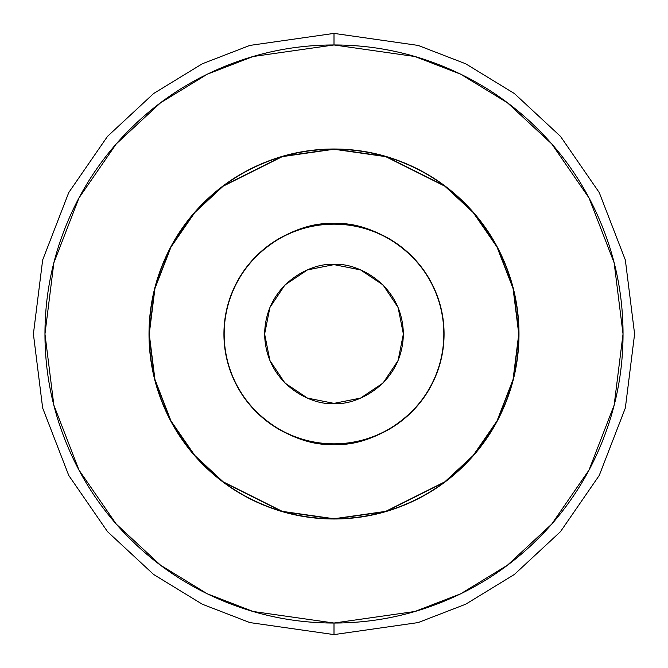 <?xml version="1.0" encoding="UTF-8"?>
<svg xmlns="http://www.w3.org/2000/svg" width="668" height="668" viewBox="0 0 668 668"><rect width="100%" height="100%" fill="white"/><g stroke="black" fill="none" stroke-linecap="round" stroke-linejoin="round"><path stroke-width="0.5" stroke-dasharray="3.34 2.5" d="M263.209 504.899C285.871 514.293 309.468 518.986 334 518.986C358.532 518.986 382.129 514.293 404.791 504.899C427.453 495.514 447.46 482.146 464.803 464.803C482.146 447.46 495.514 427.453 504.899 404.791C514.293 382.129 518.986 358.532 518.986 334C518.986 309.468 514.293 285.871 504.899 263.209C495.514 240.547 482.146 220.54 464.803 203.197C447.46 185.854 427.453 172.486 404.791 163.101C382.129 153.707 358.532 149.014 334 149.014L282.205 156.412L223.012 186.013L194.63 212.366L170.774 246.951L154.709 288.467L149.014 334L154.709 379.533L170.774 421.049L194.63 455.634L223.012 481.987L282.205 511.588L334 518.986L385.795 511.588L444.988 481.987L473.37 455.634L497.226 421.049L513.291 379.533L518.986 334L513.291 288.467L497.226 246.951L473.37 212.366L444.988 186.013L385.795 156.412L334 149.014C309.468 149.014 285.871 153.707 263.209 163.101C240.547 172.486 220.54 185.854 203.197 203.197C185.854 220.54 172.486 240.547 163.101 263.209C153.707 285.871 149.014 309.468 149.014 334C149.014 358.532 153.707 382.129 163.101 404.791C172.486 427.453 185.854 447.46 203.197 464.803M334 518.752L385.728 511.362L444.855 481.803L473.195 455.484L497.017 420.94L513.066 379.474L518.752 334L513.066 288.526L497.017 247.06L473.195 212.516L444.855 186.197L385.728 156.638L334 149.248L282.272 156.638L223.145 186.197L194.805 212.516L170.983 247.06L154.934 288.526L149.248 334L154.934 379.474L170.983 420.94L194.805 455.484L223.145 481.803L282.272 511.362L334 518.752C309.501 518.752 285.929 514.068 263.301 504.691C240.664 495.314 220.682 481.962 203.356 464.644C186.038 447.318 172.686 427.336 163.309 404.699C153.932 382.071 149.248 358.499 149.248 334C149.248 309.501 153.932 285.929 163.309 263.301C172.686 240.664 186.038 220.682 203.356 203.356C220.682 186.038 240.664 172.686 263.301 163.309C285.929 153.932 309.501 149.248 334 149.248C358.499 149.248 382.071 153.932 404.699 163.309C427.336 172.686 447.318 186.038 464.644 203.356C481.962 220.682 495.314 240.664 504.691 263.301C514.068 285.929 518.752 309.501 518.752 334C518.752 358.499 514.068 382.071 504.691 404.699C495.314 427.336 481.962 447.318 464.644 464.644C447.318 481.962 427.336 495.314 404.699 504.691C382.071 514.068 358.499 518.752 334 518.752M435.686 291.883C430.1 278.397 422.151 266.49 411.83 256.17C401.51 245.849 389.603 237.9 376.117 232.314C362.632 226.728 348.596 223.93 334 223.93C301.802 219.513 225.433 252.537 223.93 334C225.433 415.463 301.802 448.487 334 444.07C301.802 448.487 225.433 415.463 223.93 334C225.433 252.537 301.802 219.513 334 223.93C301.802 219.513 225.433 252.537 223.93 334C225.433 415.463 301.802 448.487 334 444.07C319.404 444.07 305.368 441.272 291.883 435.686C278.397 430.1 266.49 422.151 256.17 411.83C245.849 401.51 237.9 389.603 232.314 376.117C226.728 362.632 223.93 348.596 223.93 334C223.93 319.404 226.728 305.368 232.314 291.883C237.9 278.397 245.849 266.49 256.17 256.17C266.49 245.849 278.397 237.9 291.883 232.314C305.368 226.728 319.404 223.93 334 223.93C348.596 223.93 362.632 226.728 376.117 232.314C389.603 237.9 401.51 245.849 411.83 256.17C422.151 266.49 430.1 278.397 435.686 291.883C441.272 305.368 444.07 319.404 444.07 334C444.07 348.596 441.272 362.632 435.686 376.117C430.1 389.603 422.151 401.51 411.83 411.83C401.51 422.151 389.603 430.1 376.117 435.686C362.632 441.272 348.596 444.07 334 444.07C366.198 448.487 442.567 415.463 444.07 334C442.567 252.537 366.198 219.513 334 223.93C366.198 219.513 442.567 252.537 444.07 334C442.567 415.463 366.198 448.487 334 444.07C348.596 444.07 362.632 441.272 376.117 435.686C389.603 430.1 401.51 422.151 411.83 411.83C422.151 401.51 430.1 389.603 435.686 376.117C441.272 362.632 444.07 348.596 444.07 334C444.07 319.404 441.272 305.368 435.686 291.883C430.1 278.397 422.151 266.49 411.83 256.17C401.51 245.849 389.603 237.9 376.117 232.314C362.632 226.728 348.596 223.93 334 223.93C319.404 223.93 305.368 226.728 291.883 232.314C278.397 237.9 266.49 245.849 256.17 256.17C245.849 266.49 237.9 278.397 232.314 291.883C226.728 305.368 223.93 319.404 223.93 334C223.93 348.596 226.728 362.632 232.314 376.117C237.9 389.603 245.849 401.51 256.17 411.83C266.49 422.151 278.397 430.1 291.883 435.686C305.368 441.272 319.404 444.07 334 444.07C366.198 448.487 442.567 415.463 444.07 334C442.567 252.537 366.198 219.513 334 223.93C319.404 223.93 305.368 226.728 291.883 232.314C278.397 237.9 266.49 245.849 256.17 256.17C245.849 266.49 237.9 278.397 232.314 291.883C226.728 305.368 223.93 319.404 223.93 334C223.93 348.596 226.728 362.632 232.314 376.117C237.9 389.603 245.849 401.51 256.17 411.83C266.49 422.151 278.397 430.1 291.883 435.686C305.368 441.272 319.404 444.07 334 444.07C348.596 444.07 362.632 441.272 376.117 435.686C389.603 430.1 401.51 422.151 411.83 411.83C422.151 401.51 430.1 389.603 435.686 376.117C441.272 362.632 444.07 348.596 444.07 334M334 443.836A109.836 109.836 0 0 0 443.836 334A109.836 109.836 0 0 0 334 224.164A109.836 109.836 0 0 1 443.836 334A109.836 109.836 0 0 1 334 443.836A109.836 109.836 0 0 0 443.836 334A109.836 109.836 0 0 0 334 224.164C319.438 224.164 305.426 226.953 291.966 232.522C278.514 238.1 266.632 246.033 256.337 256.337C246.033 266.632 238.1 278.514 232.522 291.966C226.953 305.426 224.164 319.438 224.164 334C224.164 348.562 226.953 362.574 232.522 376.034C238.1 389.486 246.033 401.368 256.337 411.663C266.632 421.967 278.514 429.9 291.966 435.478C305.426 441.047 319.438 443.836 334 443.836C348.562 443.836 362.574 441.047 376.034 435.478C389.486 429.9 401.368 421.967 411.663 411.663C421.967 401.368 429.9 389.486 435.478 376.034C441.047 362.574 443.836 348.562 443.836 334C443.836 319.438 441.047 305.426 435.478 291.966C429.9 278.514 421.967 266.632 411.663 256.337C401.368 246.033 389.486 238.1 376.034 232.522C362.574 226.953 348.562 224.164 334 224.164A109.836 109.836 0 0 0 224.164 334A109.836 109.836 0 0 0 334 443.836A109.836 109.836 0 0 1 224.164 334A109.836 109.836 0 0 1 334 224.164C348.562 224.164 362.574 226.953 376.034 232.522C389.486 238.1 401.368 246.033 411.663 256.337C421.967 266.632 429.9 278.514 435.478 291.966C441.047 305.426 443.836 319.438 443.836 334C443.836 348.562 441.047 362.574 435.478 376.034C429.9 389.486 421.967 401.368 411.663 411.663C401.368 421.967 389.486 429.9 376.034 435.478C362.574 441.047 348.562 443.836 334 443.836C319.438 443.836 305.426 441.047 291.966 435.478C278.514 429.9 266.632 421.967 256.337 411.663C246.033 401.368 238.1 389.486 232.522 376.034C226.953 362.574 224.164 348.562 224.164 334C224.164 319.438 226.953 305.426 232.522 291.966C238.1 278.514 246.033 266.632 256.337 256.337C266.632 246.033 278.514 238.1 291.966 232.522C305.426 226.953 319.438 224.164 334 224.164A109.836 109.836 0 0 0 224.164 334A109.836 109.836 0 0 0 334 443.836C319.438 443.836 305.426 441.047 291.966 435.478C278.514 429.9 266.632 421.967 256.337 411.663C246.033 401.368 238.1 389.486 232.522 376.034C226.953 362.574 224.164 348.562 224.164 334C224.164 319.438 226.953 305.426 232.522 291.966C238.1 278.514 246.033 266.632 256.337 256.337C266.632 246.033 278.514 238.1 291.966 232.522C305.426 226.953 319.438 224.164 334 224.164C348.562 224.164 362.574 226.953 376.034 232.522C389.486 238.1 401.368 246.033 411.663 256.337C421.967 266.632 429.9 278.514 435.478 291.966C441.047 305.426 443.836 319.438 443.836 334C443.836 348.562 441.047 362.574 435.478 376.034C429.9 389.486 421.967 401.368 411.663 411.663C401.368 421.967 389.486 429.9 376.034 435.478C362.574 441.047 348.562 443.836 334 443.836M334 33.4L418.168 45.424L465.721 63.794L514.36 93.52L560.477 136.347L599.238 192.543L625.348 260.002L634.6 334L625.348 407.998L599.238 475.457L560.477 531.653L514.36 574.48L465.721 604.206L418.168 622.576L334 634.6L334 623.035L414.928 611.479L460.661 593.81L507.421 565.228L551.768 524.054L589.034 470.021L614.142 405.15L623.035 334L614.142 262.85L589.034 197.978L551.768 143.946L507.421 102.772L460.661 74.19L414.928 56.521L334 44.965L334 33.4L249.832 45.424L202.279 63.794L153.64 93.52L107.523 136.347L68.762 192.543L42.652 260.002L33.4 334L42.652 407.998L68.762 475.457L107.523 531.653L153.64 574.48L202.279 604.206L249.832 622.576L334 634.6L418.168 622.576L465.721 604.206L514.36 574.48L560.477 531.653L599.238 475.457L625.348 407.998L634.6 334L625.348 260.002L599.238 192.543L560.477 136.347L514.36 93.52L465.721 63.794L418.168 45.424L334 33.4L334 44.965L253.072 56.521L207.339 74.19L160.579 102.772L116.232 143.946L78.966 197.978L53.857 262.85L44.965 334L53.857 405.15L78.966 470.021L116.232 524.054L160.579 565.228L207.339 593.81L253.072 611.479L334 623.035L334 634.6L249.832 622.576L202.279 604.206L153.64 574.48L107.523 531.653L68.762 475.457L42.652 407.998L33.4 334L42.652 260.002L68.762 192.543L107.523 136.347L153.64 93.52L202.279 63.794L249.832 45.424L334 33.4M334 264.628C313.709 261.839 265.58 282.656 264.628 334C265.58 385.344 313.709 406.161 334 403.372L307.455 398.086L284.952 383.048L269.914 360.545L264.628 334L269.914 307.455L284.952 284.952L307.455 269.914L334 264.628L360.545 269.914L383.048 284.952L398.086 307.455L403.372 334L398.086 360.545L383.048 383.048L360.545 398.086L334 403.372C354.291 406.161 402.42 385.344 403.372 334C402.42 282.656 354.291 261.839 334 264.628M334 44.965C295.673 44.965 258.8 52.296 223.388 66.967C187.975 81.63 156.721 102.513 129.617 129.617C102.513 156.721 81.63 187.975 66.967 223.388C52.296 258.8 44.965 295.673 44.965 334C44.965 372.326 52.296 409.2 66.967 444.612C81.63 480.025 102.513 511.279 129.617 538.383C156.721 565.487 187.975 586.37 223.388 601.033C258.8 615.704 295.673 623.035 334 623.035C372.326 623.035 409.2 615.704 444.612 601.033C480.025 586.37 511.279 565.487 538.383 538.383C565.487 511.279 586.37 480.025 601.033 444.612C615.704 409.2 623.035 372.326 623.035 334C623.035 295.673 615.704 258.8 601.033 223.388C586.37 187.975 565.487 156.721 538.383 129.617C511.279 102.513 480.025 81.63 444.612 66.967C409.2 52.296 372.326 44.965 334 44.965"/><path stroke-width="1" d="M334 518.986L282.205 511.588L223.012 481.987L194.63 455.634L170.774 421.049L154.709 379.533L149.014 334L154.709 288.467L170.774 246.951L194.63 212.366L223.012 186.013L282.205 156.412L334 149.014C309.468 149.014 285.871 153.707 263.209 163.101C240.547 172.486 220.54 185.854 203.197 203.197C185.854 220.54 172.486 240.547 163.101 263.209C153.707 285.871 149.014 309.468 149.014 334C149.014 358.532 153.707 382.129 163.101 404.791C172.486 427.453 185.854 447.46 203.197 464.803C220.54 482.146 240.547 495.514 263.209 504.899C285.871 514.293 309.468 518.986 334 518.986C358.532 518.986 382.129 514.293 404.791 504.899C427.453 495.514 447.46 482.146 464.803 464.803C482.146 447.46 495.514 427.453 504.899 404.791C514.293 382.129 518.986 358.532 518.986 334C518.986 309.468 514.293 285.871 504.899 263.209C495.514 240.547 482.146 220.54 464.803 203.197C447.46 185.854 427.453 172.486 404.791 163.101C382.129 153.707 358.532 149.014 334 149.014L385.795 156.412L444.988 186.013L473.37 212.366L497.226 246.951L513.291 288.467L518.986 334L513.291 379.533L497.226 421.049L473.37 455.634L444.988 481.987L385.795 511.588L334 518.986M334 149.248L385.728 156.638L444.855 186.197L473.195 212.516L497.017 247.06L513.066 288.526L518.752 334L513.066 379.474L497.017 420.94L473.195 455.484L444.855 481.803L385.728 511.362L334 518.752C309.501 518.752 285.929 514.068 263.301 504.691C240.664 495.314 220.682 481.962 203.356 464.644C186.038 447.318 172.686 427.336 163.309 404.699C153.932 382.071 149.248 358.499 149.248 334C149.248 309.501 153.932 285.929 163.309 263.301C172.686 240.664 186.038 220.682 203.356 203.356C220.682 186.038 240.664 172.686 263.301 163.309C285.929 153.932 309.501 149.248 334 149.248C358.499 149.248 382.071 153.932 404.699 163.309C427.336 172.686 447.318 186.038 464.644 203.356C481.962 220.682 495.314 240.664 504.691 263.301C514.068 285.929 518.752 309.501 518.752 334C518.752 358.499 514.068 382.071 504.691 404.699C495.314 427.336 481.962 447.318 464.644 464.644C447.318 481.962 427.336 495.314 404.699 504.691C382.071 514.068 358.499 518.752 334 518.752L282.272 511.362L223.145 481.803L194.805 455.484L170.983 420.94L154.934 379.474L149.248 334L154.934 288.526L170.983 247.06L194.805 212.516L223.145 186.197L282.272 156.638L334 149.248M334 444.07C301.802 448.487 225.433 415.463 223.93 334C225.433 252.537 301.802 219.513 334 223.93C319.404 223.93 305.368 226.728 291.883 232.314C278.397 237.9 266.49 245.849 256.17 256.17C245.849 266.49 237.9 278.397 232.314 291.883C226.728 305.368 223.93 319.404 223.93 334C223.93 348.596 226.728 362.632 232.314 376.117C237.9 389.603 245.849 401.51 256.17 411.83C266.49 422.151 278.397 430.1 291.883 435.686C305.368 441.272 319.404 444.07 334 444.07C348.596 444.07 362.632 441.272 376.117 435.686C389.603 430.1 401.51 422.151 411.83 411.83C422.151 401.51 430.1 389.603 435.686 376.117C441.272 362.632 444.07 348.596 444.07 334C444.07 319.404 441.272 305.368 435.686 291.883C430.1 278.397 422.151 266.49 411.83 256.17C401.51 245.849 389.603 237.9 376.117 232.314C362.632 226.728 348.596 223.93 334 223.93C366.198 219.513 442.567 252.537 444.07 334C442.567 415.463 366.198 448.487 334 444.07M334 224.164A109.836 109.836 0 0 1 443.836 334A109.836 109.836 0 0 1 334 443.836C319.438 443.836 305.426 441.047 291.966 435.478C278.514 429.9 266.632 421.967 256.337 411.663C246.033 401.368 238.1 389.486 232.522 376.034C226.953 362.574 224.164 348.562 224.164 334C224.164 319.438 226.953 305.426 232.522 291.966C238.1 278.514 246.033 266.632 256.337 256.337C266.632 246.033 278.514 238.1 291.966 232.522C305.426 226.953 319.438 224.164 334 224.164C348.562 224.164 362.574 226.953 376.034 232.522C389.486 238.1 401.368 246.033 411.663 256.337C421.967 266.632 429.9 278.514 435.478 291.966C441.047 305.426 443.836 319.438 443.836 334C443.836 348.562 441.047 362.574 435.478 376.034C429.9 389.486 421.967 401.368 411.663 411.663C401.368 421.967 389.486 429.9 376.034 435.478C362.574 441.047 348.562 443.836 334 443.836A109.836 109.836 0 0 1 224.164 334A109.836 109.836 0 0 1 334 224.164M334 33.4L418.168 45.424L465.721 63.794L514.36 93.52L560.477 136.347L599.238 192.543L625.348 260.002L634.6 334L625.348 407.998L599.238 475.457L560.477 531.653L514.36 574.48L465.721 604.206L418.168 622.576L334 634.6L418.168 622.576L465.721 604.206L514.36 574.48L560.477 531.653L599.238 475.457L625.348 407.998L634.6 334L625.348 260.002L599.238 192.543L560.477 136.347L514.36 93.52L465.721 63.794L418.168 45.424L334 33.4L334 44.965L414.928 56.521L460.661 74.19L507.421 102.772L551.768 143.946L589.034 197.978L614.142 262.85L623.035 334L614.142 405.15L589.034 470.021L551.768 524.054L507.421 565.228L460.661 593.81L414.928 611.479L334 623.035L334 634.6L334 623.035C295.673 623.035 258.8 615.704 223.388 601.033C187.975 586.37 156.721 565.487 129.617 538.383C102.513 511.279 81.63 480.025 66.967 444.612C52.296 409.2 44.965 372.326 44.965 334C44.965 295.673 52.296 258.8 66.967 223.388C81.63 187.975 102.513 156.721 129.617 129.617C156.721 102.513 187.975 81.63 223.388 66.967C258.8 52.296 295.673 44.965 334 44.965C372.326 44.965 409.2 52.296 444.612 66.967C480.025 81.63 511.279 102.513 538.383 129.617C565.487 156.721 586.37 187.975 601.033 223.388C615.704 258.8 623.035 295.673 623.035 334C623.035 372.326 615.704 409.2 601.033 444.612C586.37 480.025 565.487 511.279 538.383 538.383C511.279 565.487 480.025 586.37 444.612 601.033C409.2 615.704 372.326 623.035 334 623.035L253.072 611.479L207.339 593.81L160.579 565.228L116.232 524.054L78.966 470.021L53.857 405.15L44.965 334L53.857 262.85L78.966 197.978L116.232 143.946L160.579 102.772L207.339 74.19L253.072 56.521L334 44.965L334 33.4L249.832 45.424L202.279 63.794L153.64 93.52L107.523 136.347L68.762 192.543L42.652 260.002L33.4 334L42.652 407.998L68.762 475.457L107.523 531.653L153.64 574.48L202.279 604.206L249.832 622.576L334 634.6L249.832 622.576L202.279 604.206L153.64 574.48L107.523 531.653L68.762 475.457L42.652 407.998L33.4 334L42.652 260.002L68.762 192.543L107.523 136.347L153.64 93.52L202.279 63.794L249.832 45.424L334 33.4M334 403.372C313.709 406.161 265.58 385.344 264.628 334C265.58 282.656 313.709 261.839 334 264.628C354.291 261.839 402.42 282.656 403.372 334C402.42 385.344 354.291 406.161 334 403.372L360.545 398.086L383.048 383.048L398.086 360.545L403.372 334L398.086 307.455L383.048 284.952L360.545 269.914L334 264.628L307.455 269.914L284.952 284.952L269.914 307.455L264.628 334L269.914 360.545L284.952 383.048L307.455 398.086L334 403.372M444.07 334C444.07 319.404 441.272 305.368 435.686 291.883M203.197 464.803C220.54 482.146 240.547 495.514 263.209 504.899"/></g></svg>
